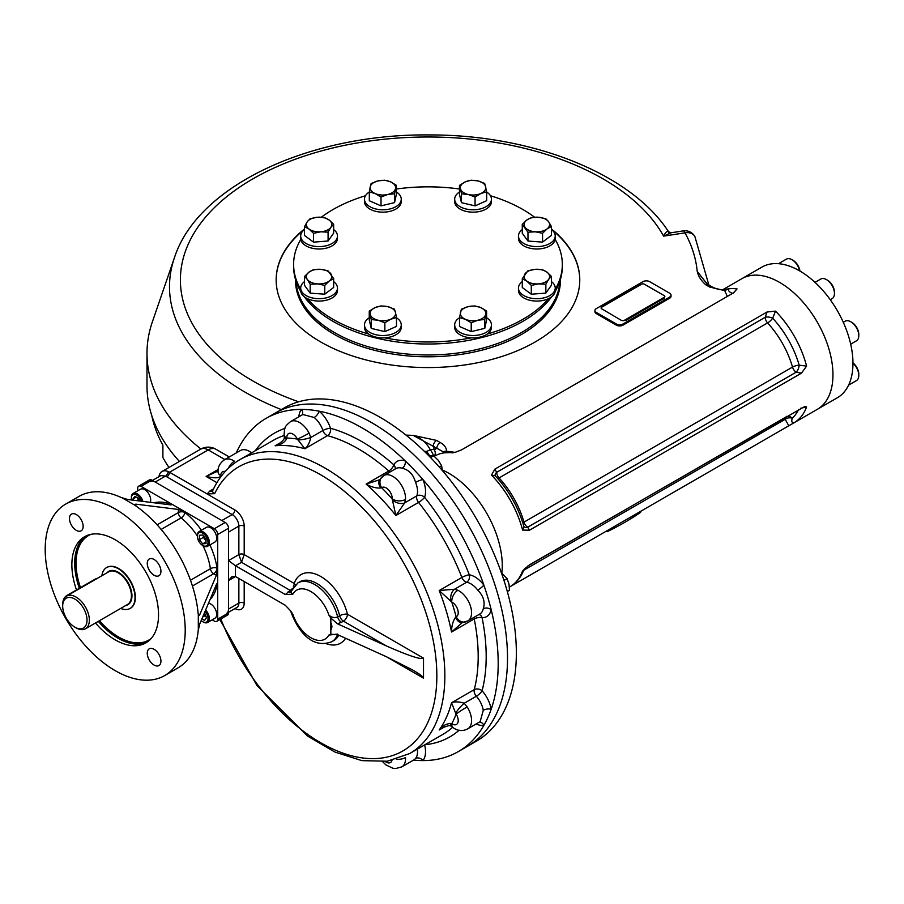 <?xml version="1.0" encoding="UTF-8"?>
<svg xmlns="http://www.w3.org/2000/svg" width="904" height="904" viewBox="0 0 904 904"><rect width="100%" height="100%" fill="white"/><g stroke="black" fill="none" stroke-linecap="round" stroke-linejoin="round"><path stroke-width="1.36" d="M74.851 627.161L76.015 627.839A18.86 10.882 -120 0 0 85.451 628.777A18.86 10.882 -120 0 0 85.451 607.002A18.86 10.882 -120 0 0 66.591 596.109A18.86 10.882 -120 0 0 62.681 604.742L62.681 606.087A17.21 9.933 -120 0 0 74.851 627.161A17.21 9.933 -120 0 0 87.021 620.144A17.21 9.933 -120 0 0 74.851 599.069A17.21 9.933 -120 0 0 62.681 606.087M120.707 608.415A23.572 13.605 -120 0 0 130.142 608.415A23.572 13.605 -120 0 0 130.142 581.193A23.572 13.605 -120 0 0 106.57 567.588A23.572 13.605 -120 0 0 101.858 575.758M164.709 675.559A98.999 57.155 -120 0 0 164.709 561.237A98.999 57.155 -120 0 0 65.709 504.082A98.999 57.155 -120 0 0 45.2 549.406A98.999 57.155 -120 0 0 88.411 649.038A98.999 57.155 -120 0 0 164.709 675.559L178.043 667.864A98.999 57.155 -120 0 0 198.157 630.789L199.739 623.997L216.384 584.549L217.31 583.487L217.694 585.306L217.694 534.501A4.712 2.723 -120 0 0 214.361 528.727L185.026 511.788L178.359 509.449L135.871 504.149L135.871 505.969L134.493 504.477L135.871 504.149M212.18 619.839L214.361 621.104A4.712 2.723 -120 0 0 216.723 621.342L227.548 615.082A4.712 2.723 -120 0 0 228.531 612.923L228.531 528.241A4.712 2.723 -120 0 0 225.198 522.467L151.861 480.126A4.712 2.723 -120 0 0 149.499 479.888L138.662 486.149A4.712 2.723 -120 0 0 137.69 488.307L137.69 490.827M201.411 530.252A56.568 32.657 -120 0 0 185.026 512.568L185.026 511.788L141.024 486.386A4.712 2.723 -120 0 0 138.662 486.149M216.723 621.342A4.712 2.723 -120 0 0 217.694 619.183L217.694 585.306L217.016 584.911A4.712 3.175 10.1 0 0 216.406 584.504M76.309 514.568A9.662 5.582 -120 0 0 71.484 514.082A9.662 5.582 -120 0 0 69.472 518.512A9.662 5.582 -120 0 0 73.699 528.23A9.662 5.582 -120 0 0 81.145 530.829A9.662 5.582 -120 0 0 82.626 523.077A9.662 5.582 -120 0 0 76.309 514.568M160.935 571.305A9.662 5.582 -120 0 0 156.708 561.587A9.662 5.582 -120 0 0 149.262 559A9.662 5.582 -120 0 0 147.262 563.418A9.662 5.582 -120 0 0 151.488 573.147A9.662 5.582 -120 0 0 158.934 575.735A9.662 5.582 -120 0 0 160.935 571.305M154.098 665.073A9.662 5.582 -120 0 0 158.934 665.559A9.662 5.582 -120 0 0 158.934 654.394A9.662 5.582 -120 0 0 149.262 648.812A9.662 5.582 -120 0 0 147.262 653.242A9.662 5.582 -120 0 0 154.098 665.073M106.74 567.486A23.572 13.605 60 0 1 124.967 573.577A23.572 13.605 60 0 1 135.374 597.42A23.572 13.605 60 0 1 130.312 608.313M76.478 589.928A61.291 35.38 60 0 1 84.558 536.739A61.291 35.38 60 0 1 145.849 572.13A61.291 35.38 60 0 1 145.849 642.891A61.291 35.38 60 0 1 115.203 639.862A61.291 35.38 60 0 1 95.474 622.98M209.897 544.942A56.568 32.657 -120 0 1 217.016 567.983A4.712 2.181 -8.4 0 0 210.406 568.718A4.712 2.723 -120 0 0 213.683 573.757A4.712 2.723 120 0 0 217.016 567.983L217.694 568.367L216.384 575.317L199.739 614.754L198.756 615.782L198.157 613.85A98.999 57.155 -120 0 0 135.871 505.969M198.315 629.941L198.315 614.686M171.285 504.85A4.712 2.723 -0 0 0 170.359 504.104L170.359 503.313L171.737 504.556L170.359 504.827L127.871 499.528L121.204 497.494A98.999 57.155 -120 0 0 79.043 496.386L65.709 504.082M135.227 505.415L122.017 497.788M607.273 530.569L607.273 531.642L606.335 531.1M640.608 511.325L640.608 512.398A278.149 160.584 180 0 1 607.273 531.642M151.782 415.625A278.149 160.584 180 0 0 162.889 445.22L162.889 457.537A278.149 160.584 180 0 0 168.98 467.447M206.022 540.728L203.355 537.405L203.355 535.801M206.022 539.123L206.022 543.564L202.688 543.858L199.355 539.711L199.355 535.27L202.688 534.976L206.022 539.123M203.355 537.405L199.355 539.711M206.022 541.937L202.688 543.858M203.016 545.643A8.486 4.904 -120 0 0 203.355 545.858A8.486 4.904 -120 0 0 207.604 546.276A8.486 4.904 -120 0 0 208.903 539.473A8.486 4.904 -120 0 0 203.355 531.993A8.486 4.904 -120 0 0 199.117 531.575A8.486 4.904 -120 0 0 197.355 535.462A8.486 4.904 -120 0 0 197.366 535.857M203.355 545.858L202.688 545.462A7.548 4.35 -120 0 0 208.022 542.389A7.548 4.35 -120 0 0 202.688 533.145A7.548 4.35 -120 0 0 197.355 536.23A7.548 4.35 -120 0 0 202.688 545.462L203.355 545.858M207.604 546.276L214.937 542.038A8.486 4.904 -120 0 0 216.237 535.236A8.486 4.904 -120 0 0 210.688 527.766A8.486 4.904 -120 0 0 206.451 527.337L199.117 531.575M206.067 616.697L204.677 615.895L203.942 614.019M204.496 612.72L206.451 617.692L204.519 620.426L201.886 618.901M204.677 615.895L202.665 617.059M203.016 621.85A8.486 4.904 -120 0 0 203.355 622.065A8.486 4.904 -120 0 0 207.604 622.483A8.486 4.904 -120 0 0 209.355 618.596A8.486 4.904 -120 0 0 205.626 610.03M201.185 620.562A7.548 4.35 -120 0 0 202.688 621.681A7.548 4.35 -120 0 0 207.886 619.929A7.548 4.35 -120 0 0 205.061 611.375M207.604 622.483L214.937 618.246A8.486 4.904 -120 0 0 216.689 614.37A8.486 4.904 -120 0 0 208.519 603.194M138.538 500.861L137.318 497.72M133.396 500.217L132.933 499.031L134.854 496.296L138.707 498.522L139.668 500.997M136.267 497.11L132.933 499.031M142.911 501.404A8.486 4.904 -120 0 0 133.114 493.471A8.486 4.904 -120 0 0 131.362 497.358A8.486 4.904 -120 0 0 131.362 497.754M141.465 501.223A7.548 4.35 -120 0 0 135.476 494.499A7.548 4.35 -120 0 0 131.362 498.127A7.548 4.35 -120 0 0 131.577 499.991M150.29 502.319A8.486 4.904 -120 0 0 147.973 492.669A8.486 4.904 -120 0 0 140.448 489.233L133.114 493.471M621.647 320.344A1.887 1.085 0 0 0 624.314 320.344L664.316 297.246A1.887 1.085 0 0 0 664.316 295.71L644.315 284.161A1.887 1.085 0 0 0 641.648 284.161L601.646 307.247A1.887 1.085 0 0 0 601.646 308.795L621.647 320.536L601.646 308.795M664.044 297.393A1.887 1.085 180 0 1 664.203 297.823A1.887 1.085 180 0 1 663.649 298.591L663.649 298.975A1.887 1.085 180 0 0 664.203 298.207A1.887 1.085 180 0 0 664.169 298.015M641.185 284.421A1.887 1.085 180 0 0 639.648 284.737L602.313 306.286A1.887 1.085 180 0 0 601.77 307.179M663.649 298.591L626.314 320.152A1.887 1.085 180 0 1 624.235 320.378M304.49 281.607A18.385 10.611 0 0 0 300.84 286.737A18.385 10.611 0 0 0 300.693 288.071A18.385 10.611 0 0 0 319.078 298.682A18.385 10.611 0 0 0 337.463 288.071A18.385 10.611 0 0 0 333.655 281.607M304.49 276.466L304.49 285.302L310.185 293.133L324.773 294.195L333.655 287.438L333.655 278.59L329.214 281.042L324.773 285.348L317.485 283.89L310.185 284.285L307.337 279.449A12.724 7.345 180 0 1 308.942 272.16A12.724 7.345 180 0 1 320.671 269.313A12.724 7.345 180 0 1 330.807 273.754A12.724 7.345 180 0 1 329.214 281.042A12.724 7.345 180 0 1 317.485 283.89A12.724 7.345 0 0 1 307.337 279.449L304.49 276.466L308.942 272.16L313.383 269.708L320.671 269.313L327.96 270.771L333.655 278.59M300.693 288.071L300.693 290.455A18.385 10.611 0 0 0 319.078 301.077A18.385 10.611 0 0 0 337.463 290.455L337.463 288.071M310.185 284.285L310.185 293.133M324.773 285.348L324.773 294.195M304.512 229.514A18.385 10.611 0 0 0 300.693 235.989A18.385 10.611 0 0 0 319.078 246.611A18.385 10.611 0 0 0 337.463 235.989A18.385 10.611 0 0 0 333.644 229.514M304.512 226.599L304.512 235.447L313.518 242.148L328.084 240.995L333.644 233.142L333.644 224.294L330.864 227.299A12.724 7.345 180 0 1 320.807 231.797L313.518 233.311L309.021 229.028L304.512 226.599L307.292 221.74A12.724 7.345 180 0 1 317.349 217.242A12.724 7.345 180 0 1 329.135 220.022A12.724 7.345 180 0 1 330.864 227.299L328.084 232.158L320.807 231.797A12.724 7.345 180 0 1 309.021 229.028A12.724 7.345 0 0 1 307.292 221.74L310.072 218.745L317.349 217.242L324.626 217.593L329.135 220.022L333.644 224.294M300.693 235.989L300.693 238.373A18.385 10.611 0 0 0 319.078 248.995A18.385 10.611 0 0 0 337.463 238.373L337.463 235.989M313.518 233.311L313.518 242.148M328.084 232.158L328.084 240.995M369.318 191.987A18.385 10.611 0 0 0 364.481 199.162A18.385 10.611 0 0 0 382.867 209.784A18.385 10.611 0 0 0 401.252 199.162A18.385 10.611 0 0 0 396.415 191.987M369.318 191.908L369.318 200.756L381.025 205.886L394.573 202.598L396.415 194.179L396.415 185.331L395.489 188.62A12.724 7.345 180 0 1 387.793 194.473A12.724 7.345 180 0 1 375.171 193.546L369.318 191.908L370.233 186.778L371.16 183.489L377.928 180.924A12.724 7.345 180 0 1 390.562 181.84A12.724 7.345 180 0 1 395.489 188.62L394.573 193.75L387.793 194.473L381.025 197.038L375.171 193.546A12.724 7.345 180 0 1 370.233 186.778A12.724 7.345 0 0 1 377.928 180.924L384.708 180.201L390.562 181.84L396.415 185.331M364.481 199.162L364.481 201.558A18.385 10.611 0 0 0 382.867 212.169A18.385 10.611 0 0 0 401.252 201.558L401.252 199.162M394.573 193.75L394.573 202.598M381.025 197.038L381.025 205.886M459.458 192.032A18.385 10.611 0 0 0 454.678 199.162A18.385 10.611 0 0 0 473.063 209.784A18.385 10.611 0 0 0 491.448 199.162A18.385 10.611 0 0 0 487.595 192.665A18.385 10.611 0 0 0 486.68 192.032M459.458 185.422L459.458 194.258L461.458 202.665L475.063 205.875L486.68 200.677L486.68 191.829L480.871 193.501A12.724 7.345 180 0 1 468.261 194.496A12.724 7.345 180 0 1 460.452 188.687L459.458 185.422L465.266 181.885L471.074 180.212L477.877 180.89A12.724 7.345 180 0 1 485.674 186.699A12.724 7.345 180 0 1 480.871 193.501L475.063 197.027L468.261 194.496L461.458 193.829L460.452 188.687A12.724 7.345 180 0 1 465.266 181.885A12.724 7.345 0 0 1 477.877 180.89L484.68 183.422L486.68 191.829M454.678 199.162L454.678 201.558A18.385 10.611 0 0 0 473.063 212.169A18.385 10.611 0 0 0 491.448 201.558L491.448 199.162M475.063 197.027L475.063 205.875M461.458 193.829L461.458 202.665M522.286 281.596A18.385 10.611 -0 0 0 518.467 288.071A18.385 10.611 -0 0 0 528.761 297.608A18.385 10.611 -0 0 0 548.118 296.455A18.385 10.611 -0 0 0 555.237 288.071A18.385 10.611 -0 0 0 551.417 281.596M522.286 278.681L527.846 270.827L535.123 269.324A12.724 7.345 180 0 1 546.909 272.093A12.724 7.345 -0 0 1 548.638 279.381L545.858 284.229L538.581 283.879L531.292 285.381L526.795 281.099L522.286 278.681L522.286 287.517L531.292 294.229L545.858 293.077L551.417 285.223L551.417 276.375L548.638 279.381A12.724 7.345 180 0 1 538.581 283.879A12.724 7.345 180 0 1 526.795 281.099A12.724 7.345 180 0 1 525.066 273.822A12.724 7.345 180 0 1 535.123 269.324L542.411 269.674L546.909 272.093L551.417 276.375M518.467 288.071L518.467 290.455A18.385 10.611 -0 0 0 528.761 299.992A18.385 10.611 -0 0 0 548.118 298.851A18.385 10.611 -0 0 0 555.237 290.455L555.237 288.071M545.858 284.229L545.858 293.077M531.292 285.381L531.292 294.229M459.514 317.722A18.385 10.611 -0 0 0 454.678 324.898A18.385 10.611 -0 0 0 470.758 335.429A18.385 10.611 -0 0 0 491.448 324.898A18.385 10.611 -0 0 0 486.612 317.722M459.514 317.643L461.356 309.224L468.136 306.648L474.905 305.936L480.758 307.575A12.724 7.345 180 0 1 485.697 314.343A12.724 7.345 -0 0 1 478.001 320.197L471.221 322.773L465.368 319.281L459.514 317.643L459.514 326.48L471.221 331.61L484.77 328.321L486.612 319.903L486.612 311.066L484.77 319.485L478.001 320.197A12.724 7.345 180 0 1 465.368 319.281A12.724 7.345 180 0 1 460.441 312.501A12.724 7.345 180 0 1 468.136 306.648A12.724 7.345 180 0 1 480.758 307.575L486.612 311.066M454.678 324.898L454.678 327.282A18.385 10.611 -0 0 0 470.758 337.813A18.385 10.611 -0 0 0 491.448 327.282L491.448 324.898M484.77 319.485L484.77 328.321M471.221 322.773L471.221 331.61M369.25 317.756A18.385 10.611 0 0 0 364.481 324.898A18.385 10.611 0 0 0 368.335 331.406A18.385 10.611 0 0 0 388.822 334.943A18.385 10.611 0 0 0 401.252 324.898A18.385 10.611 0 0 0 396.472 317.756M369.25 311.145L375.058 307.62L380.866 305.947L387.669 306.625L394.472 309.157L395.477 312.434A12.724 7.345 180 0 1 390.664 319.236A12.724 7.345 0 0 1 378.053 320.231L371.25 319.553L369.25 311.145L369.25 319.993L371.25 328.401L384.855 331.598L396.472 326.401L396.472 317.564L390.664 319.236L384.855 322.762L378.053 320.231A12.724 7.345 180 0 1 370.256 314.422A12.724 7.345 180 0 1 375.058 307.62A12.724 7.345 180 0 1 387.669 306.625A12.724 7.345 180 0 1 395.477 312.434L396.472 317.564M364.481 324.898L364.481 327.282A18.385 10.611 0 0 0 368.335 333.791A18.385 10.611 0 0 0 388.822 337.328A18.385 10.611 0 0 0 401.252 327.282L401.252 324.898M384.855 322.762L384.855 331.598M371.25 319.553L371.25 328.401M522.275 229.526A18.385 10.611 -0 0 0 518.467 235.989A18.385 10.611 -0 0 0 535.699 246.589A18.385 10.611 -0 0 0 555.09 237.323A18.385 10.611 -0 0 0 555.237 235.989A18.385 10.611 -0 0 0 551.429 229.526M522.275 224.384L522.275 233.232L527.97 241.052L542.547 242.114L551.429 235.356L551.429 226.508L546.988 228.961A12.724 7.345 180 0 1 535.258 231.808A12.724 7.345 180 0 1 525.122 227.367A12.724 7.345 180 0 1 526.716 220.079L531.156 217.627L538.445 217.231L545.733 218.689L548.581 221.672A12.724 7.345 180 0 1 546.988 228.961L542.547 233.277L535.258 231.808L527.97 232.204L522.275 224.384L526.716 220.079A12.724 7.345 180 0 1 538.445 217.231A12.724 7.345 -0 0 1 548.581 221.672L551.429 226.508M518.467 235.989L518.467 238.373A18.385 10.611 -0 0 0 535.699 248.973A18.385 10.611 -0 0 0 555.09 239.707A18.385 10.611 -0 0 0 555.237 238.373L555.237 235.989M542.547 233.277L542.547 242.114M527.97 232.204L527.97 241.052M555.146 239.413A134.357 77.575 180 0 1 562.322 264.42L562.322 266.454A134.357 77.575 180 0 1 555.158 291.45M551.632 296.772A134.357 77.575 180 0 1 427.965 344.017A134.357 77.575 180 0 1 304.286 296.772M300.772 291.45A134.357 77.575 180 0 1 293.608 266.454L293.608 264.42A134.357 77.575 180 0 1 300.783 239.413M321.338 217.22A134.357 77.575 180 0 1 365.453 195.75M396.415 189.015A134.357 77.575 180 0 1 459.458 189.004M490.476 195.75A134.357 77.575 180 0 1 534.592 217.22M562.322 264.42A134.357 77.575 180 0 1 555.237 289.28M548.525 298.659A134.357 77.575 180 0 1 487.267 334.028M471.278 337.847A134.357 77.575 180 0 1 384.652 337.847M368.662 334.028A134.357 77.575 180 0 1 307.405 298.659M300.693 289.28A134.357 77.575 180 0 1 293.608 264.42M509.483 590.312L507.325 591.555L509.483 590.312L508.997 584.052L507.087 578.628L501.358 572.684M507.087 578.628L503.969 580.424M442.338 470.521L441.627 465.752L438.338 460.362L433.626 455.797L428.959 455.91M441.627 465.752L439.344 467.074M433.626 455.797L430.575 457.56M423.513 658.135C421.275 659.92 408.913 655.863 386.449 645.976L343.463 621.161A5.661 3.266 -60 0 0 347.464 614.234L423.513 658.135L423.513 678.158L386.449 656.756L412.653 669.977C419.727 674.09 423.354 676.813 423.513 678.158M330.841 618.053L328.864 615.036C331.565 617.511 334.503 618.144 337.667 616.935A5.661 3.266 -120 0 0 341.463 622.314L337.429 623.783L330.841 618.053L330.841 634.325L337.429 634.563L386.449 656.756M337.667 634.088L328.864 635.06A28.284 16.328 60 0 1 310.84 637.738A28.284 16.328 60 0 1 292.817 614.245L290.534 610.788L292.817 614.245M330.841 634.325L328.864 635.06M297.868 582.933L299.868 581.78A33.945 19.594 60 0 1 339.667 615.771L337.667 616.935A33.945 19.594 60 0 0 297.868 582.933L290.591 592.03L292.817 594.222A28.284 16.328 60 0 1 310.84 591.544A28.284 16.328 60 0 1 328.864 615.036M295.258 584.843A5.661 4.113 18.6 0 0 294.218 583.487L244.193 554.604L241.526 562.311L235.526 565.768L285.348 594.527L292.817 594.222M285.348 594.527L290.218 590.414L241.526 562.311L238.859 554.604A3.774 2.181 180 0 1 244.193 554.604L244.193 526.128A3.774 2.181 -0 0 0 238.859 526.128L238.859 554.604L228.531 560.57L235.402 565.701A5.661 3.266 60 0 0 235.526 565.768M226.576 613.398A9.424 5.447 -120 0 0 228.531 609.081L228.531 580.594L231.65 576.876L235.402 576.481A5.661 3.266 60 0 1 235.526 576.549L285.348 605.307L290.534 610.788M235.526 576.549L228.531 580.594L228.531 532.094L238.859 526.128A9.424 5.447 60 0 0 232.192 514.579L165.522 476.08L160.867 475.583L152.426 480.453M337.429 623.783L386.449 645.976M330.841 626.189C331.011 630.133 331.361 630.291 331.915 626.664C331.361 622.551 331.011 622.393 330.841 626.189M479.414 722.07A5.661 4.509 -99.1 0 1 483.866 725.392A192.349 111.056 60 0 1 458.351 751.574A192.349 111.056 60 0 1 422.914 760.592A192.349 111.056 60 0 1 413.58 760.083M414.235 759.71L415.546 758.467A5.661 4.509 39.1 0 1 422.914 760.592A23.572 13.605 60 0 0 424.62 744.919M284.376 437.525A9.424 2.497 -7.9 0 0 286.704 438.802C284.184 442.836 280.319 445.163 275.121 445.785L278.771 443.887C282.477 441.355 284.342 439.231 284.376 437.525L284.376 437.525A9.424 2.497 -7.9 0 0 284.376 437.525L284.093 434.79C284.816 426.677 284.444 426.857 290.523 421.614L302.84 414.507L314.208 417.49A5.661 2.486 129.8 0 0 319.078 411.162A192.349 111.056 60 0 1 405.286 460.938A5.661 3.887 -72.1 0 1 402.144 468.249C408.902 469.764 413.365 474.476 415.546 482.397A5.661 0.994 157.2 0 1 422.914 479.549A192.349 111.056 60 0 1 483.866 585.125A5.661 0.994 -37.2 0 1 477.719 590.086C483.493 595.951 485.346 602.177 483.267 608.765A5.661 3.887 -167.9 0 1 491.177 609.703A192.349 111.056 60 0 1 491.177 709.256A192.349 111.056 60 0 1 483.866 725.392A23.572 13.605 60 0 1 476.193 723.934M480.16 721.641L483.267 710.295A5.661 2.486 -9.8 0 1 491.177 709.256A23.572 13.605 60 0 0 482.081 690.769A5.661 1.537 -41.5 0 1 476.351 696.249A17.91 10.339 60 0 1 483.267 710.295M390.144 471.922A5.661 3.266 60 0 1 388.799 471.007A5.661 2.328 131.4 0 0 393.828 464.825A23.572 13.605 60 0 1 405.286 460.938A192.349 111.056 60 0 1 422.914 479.549A23.572 13.605 60 0 1 424.586 497.29A175.376 101.248 60 0 1 469.334 574.808A5.661 4.17 -80.4 0 1 466.667 582.244A5.661 3.266 60 0 1 461.887 577.453A5.661 1.175 158.7 0 1 469.334 574.808A23.572 13.605 60 0 1 483.866 585.125A192.349 111.056 60 0 1 491.177 609.703A23.572 13.605 60 0 1 482.081 617.681A175.376 101.248 60 0 1 482.081 690.769A5.661 3.989 -165.2 0 0 474.216 689.673A5.661 3.266 60 0 0 476.351 696.249L464.238 703.244A9.424 1.763 131.8 0 0 455.672 713.245L451.537 702.758A169.715 97.982 60 0 1 439.208 730.003L445.084 726.624M236.26 452.949A192.349 111.056 60 0 1 266.002 418.428A192.349 111.056 60 0 1 301.439 409.41A192.349 111.056 60 0 1 319.078 411.162A23.572 13.605 60 0 1 330.525 428.281A175.376 101.248 60 0 1 393.828 464.825A5.661 4.35 -151.5 0 1 395.104 469.063M298.874 416.8A23.572 13.605 60 0 1 301.439 409.41A5.661 4.509 -140.9 0 1 302.083 414.936M216.926 482.668L206.123 476.431C215.016 478.476 219.898 478.227 220.791 475.662A15.085 8.712 60 0 0 220.791 475.64A9.424 5.435 -0.1 0 1 218.022 471.798C217.785 467.006 219.943 462.984 224.497 459.729L240.498 450.497A17.91 10.339 60 0 1 251.628 452.859M382.686 761.744L385.838 764.863L392.946 768.276L395.749 768.524L401.828 766.874A17.91 10.339 60 0 0 405.5 757.541A9.424 5.017 176.4 0 1 396.359 759.247M451.006 726.127A9.424 2.497 -52.1 0 1 451.006 726.115A9.424 2.497 -52.1 0 1 450.994 726.115A9.424 2.497 -52.1 0 1 451.051 723.46C446.305 723.629 442.35 725.81 439.208 730.003L442.689 727.788C447.717 725.641 450.486 725.076 451.006 726.115L453.22 727.731A9.424 5.017 -56.4 0 1 451.774 723.731L451.051 723.46M474.091 617.319A5.661 3.266 -120 0 0 474.216 618.935A169.715 97.982 60 0 1 474.216 689.673L451.537 702.758C454.893 701.447 459.119 701.617 464.238 703.244L467.153 706.894A9.424 0.588 147.5 0 0 456.136 714.081L455.672 713.245M461.933 622.63L461.933 622.63A9.424 6.407 -93.3 0 1 461.91 622.63A9.424 6.407 -93.3 0 1 455.672 617.172C452.949 620.991 451.571 625.941 451.537 632.02L474.216 618.935A5.661 2.328 168.6 0 1 482.081 617.681A5.661 4.35 91.5 0 0 479.041 614.46M462.373 622.551L451.537 632.02A169.715 97.982 60 0 0 439.208 590.538L461.887 577.453A169.715 97.982 60 0 0 418.563 502.432A5.661 1.175 141.3 0 0 424.586 497.29A5.661 4.17 20.4 0 0 416.812 495.878A5.661 3.266 -120 0 0 418.563 502.432L395.895 515.517L392.178 498.872A9.424 5.842 -176.1 0 0 405.5 499.437L404.698 502.873A9.424 6.091 -154 0 1 392.223 499.72M467.153 621.263A9.424 7.673 -112.5 0 1 466.407 621.636L466.407 621.636A9.424 7.673 -112.5 0 1 456.136 616.765L455.672 617.172M477.719 590.086A17.91 10.339 60 0 0 466.667 582.244L454.565 589.239L457.932 590.267A9.424 5.842 116.1 0 0 451.774 602.087L439.208 590.538L454.565 589.239A9.424 6.091 94 0 0 451.051 601.623M415.546 482.397A17.91 10.339 60 0 1 416.812 495.878L404.698 502.873L395.895 515.517A169.715 97.982 60 0 0 366.131 484.092L388.799 471.007A169.715 97.982 60 0 0 327.553 435.649A5.661 3.989 105.2 0 0 330.525 428.281A5.661 1.537 -18.5 0 0 322.92 430.496A5.661 3.266 -120 0 0 327.553 435.649L304.885 448.734L297.371 439.084A9.424 0.588 152.5 0 0 309.1 433.14L310.806 437.491A9.424 1.763 168.2 0 1 297.868 439.909M379.465 479.798L383.906 475.527A17.91 10.339 60 0 0 383.251 475.956A9.424 7.673 52.5 0 0 382.573 476.419L382.573 476.419A9.424 7.673 52.5 0 0 381.646 487.742L381.07 487.945C376.392 488.397 371.42 487.12 366.131 484.092L379.465 479.798A9.424 6.407 33.3 0 0 379.454 479.809A9.424 6.407 33.3 0 0 381.07 487.945M314.208 417.49A17.91 10.339 60 0 1 322.92 430.496L310.806 437.491C309.654 442.734 307.688 446.486 304.885 448.734A169.715 97.982 60 0 0 275.121 445.785L280.986 442.395M284.093 434.79A9.424 5.017 -3.6 0 0 286.839 438.044L286.704 438.802M224.497 459.729A17.91 10.339 60 0 1 234.418 461.221A9.424 5.017 123.6 0 0 228.373 468.272M218.192 469.458L206.123 476.431L218.192 470.984M218.022 471.809A9.424 5.447 -0 0 0 220.791 475.662L221.435 476.024M158.968 476.679A15.085 8.712 60 0 1 161.985 471.492A15.085 8.712 60 0 1 168.2 471.572A15.085 8.712 60 0 1 169.523 472.238L207.106 493.934L209.954 490.951A5.661 3.266 -120 0 0 212.361 491.414M168.2 471.572A3.774 2.181 -59.8 0 1 165.522 476.08L155.194 482.047A9.424 5.447 -120 0 0 150.471 481.583M212.779 491.234L212.248 491.629L214.632 493.663A164.065 94.717 60 0 1 388.483 539.1A164.065 94.717 60 0 1 399.037 752.964A164.065 94.717 60 0 1 220.813 618.969M244.193 526.128A13.198 7.616 60 0 0 234.859 509.958L207.106 493.934L214.632 493.663M234.859 509.958A3.774 2.181 -60 0 1 232.192 514.579L221.864 520.546L155.194 482.047M266.002 418.428L275.336 413.038A192.349 111.056 60 0 1 467.684 524.094A192.349 111.056 60 0 1 467.684 746.195L476.521 741.088A192.349 111.056 60 0 0 516.353 653.038A192.349 111.056 60 0 0 432.394 459.469A192.349 111.056 60 0 0 284.172 407.941L275.336 413.038A192.349 111.056 60 0 1 423.558 464.566A192.349 111.056 60 0 1 507.517 658.135A192.349 111.056 60 0 1 467.684 746.195L458.351 751.574M97.349 578.357A5.661 3.266 120 0 0 95.587 578.899L66.919 595.453A5.661 3.266 120 0 0 62.941 601.906M502.274 565.712A75.427 43.55 60 0 1 501.867 573.057A75.427 43.55 -120 0 0 502.274 565.712A75.427 43.55 -120 0 0 442.327 469.99A75.427 43.55 60 0 1 502.274 565.712M778.468 263.697L786.344 259.154A11.311 6.531 60 0 1 792.006 259.708L793.068 260.329A9.808 5.661 60 0 1 799.916 271.03M792.006 259.708A11.311 6.531 60 0 1 799.701 270.906M852.958 362.899A9.808 5.661 60 0 1 858.8 374.177L858.8 375.409A11.311 6.531 60 0 1 856.461 380.595L848.585 385.138M852.958 363.148A11.311 6.531 60 0 1 858.8 375.409M843.285 322.287L845.138 321.225A11.311 6.531 60 0 1 850.8 321.779L851.862 322.4A9.808 5.661 60 0 1 856.766 327.576A9.808 5.661 60 0 1 858.8 334.412L858.8 335.644A11.311 6.531 60 0 1 856.461 340.819L850.687 344.153M850.8 321.779A11.311 6.531 60 0 1 856.461 327.756A11.311 6.531 60 0 1 858.8 335.644M815.012 282.364L820.787 279.042A11.311 6.531 60 0 1 826.448 279.596L827.51 280.217A9.808 5.661 60 0 1 834.448 292.229L834.448 293.461A11.311 6.531 60 0 1 832.098 298.636L830.245 299.71M827.51 280.217L826.448 279.596A11.311 6.531 60 0 1 834.448 293.461M509.415 587.091L817.34 409.32A75.427 43.55 -120 0 0 832.957 374.787A75.427 43.55 60 0 1 817.34 409.32L837.341 397.771A75.427 43.55 -120 0 0 852.958 363.238A75.427 43.55 -120 0 0 820.03 287.325A75.427 43.55 -120 0 0 761.902 267.121L741.901 278.669A75.427 43.55 60 0 1 800.029 298.874A75.427 43.55 60 0 1 832.957 374.787A75.427 43.55 -120 0 0 800.029 298.874A75.427 43.55 -120 0 0 741.901 278.669L722.658 289.777M296.026 281.11A132.007 76.207 0 0 0 334.627 332.661A132.007 76.207 0 0 0 476.6 349.611A132.007 76.207 0 0 0 559.904 281.11M295.981 281.845A132.007 76.207 180 0 1 296.003 281.054M559.926 281.054A132.007 76.207 180 0 1 559.949 281.845M551.429 228.938A151.804 87.643 180 0 1 579.769 279.924A151.804 87.643 180 0 1 427.965 367.566A151.804 87.643 180 0 1 276.161 279.924A151.804 87.643 180 0 1 304.512 228.915M304.512 229.3A151.804 87.643 0 0 0 276.161 280.116M579.769 280.116A151.804 87.643 0 0 0 551.429 229.322M295.495 279.426A132.47 76.478 0 0 0 334.288 334.39A132.47 76.478 0 0 0 521.642 334.39A132.47 76.478 0 0 0 560.423 279.426M671.028 295.122A4.712 2.723 180 0 1 669.649 297.054L622.98 323.994A4.712 2.723 180 0 1 616.313 323.994L596.312 312.445A4.712 2.723 180 0 1 596.312 308.603L642.981 281.652A4.712 2.723 180 0 1 649.648 281.652L669.649 293.201A4.712 2.723 180 0 1 671.028 295.122L671.028 296.286A4.712 2.723 180 0 1 669.649 298.207L622.98 325.146A4.712 2.723 180 0 1 616.313 325.146L596.312 313.609A4.712 2.723 180 0 1 595.035 311.1M705.572 282.093L708.284 284.658A4.712 2.723 -60 0 0 705.922 284.896C701.221 280.816 698.317 276.319 697.221 271.403L706.928 283.675M455.164 452.35L446.463 451.232C446.565 447.819 444.486 444.904 440.214 442.508L436.575 440.406L413.207 435.378A269.663 155.691 180 0 1 405.998 435.095M727.347 296.422L724.68 290.602L709.561 286.997A4.712 2.723 -60 0 1 711.923 286.76L708.284 284.658M334.457 334.48A132.007 76.207 180 0 1 295.958 280.918M559.96 280.918A132.007 76.207 180 0 1 521.472 334.48M523.981 526.817A5.661 3.932 133.3 0 0 527.71 527.179L529.484 530.196L801.441 373.171L806.605 366.109L799.17 365.182A5.661 2.418 -70.5 0 1 796.232 372.154A5.661 3.266 60 0 1 792.514 367.092A5.661 1.831 -16.1 0 1 799.17 365.182A71.19 41.098 60 0 0 772.683 318.197A5.661 1.672 -42.7 0 1 767.598 322.909A66.941 38.646 60 0 1 792.514 367.092L523.992 522.128A66.941 38.646 -120 0 0 499.076 477.933A5.661 3.266 60 0 1 496.68 472.329L765.202 317.304L767.033 312.004L775.508 311.123L772.683 318.197A5.661 2.429 10.4 0 0 765.202 317.304A5.661 3.266 60 0 0 767.598 322.909L499.076 477.933A5.661 1.672 137.3 0 1 497.754 478.544M529.484 530.196L522.591 530.083L523.823 526.682M767.033 312.004L494.85 469.142L491.493 475.097L495.177 475.741C508.895 490.488 518.478 507.46 523.936 526.682M804.413 406.698L529.484 564.831L524.105 569.294M804.47 406.687L806.605 406.924L800.639 408.28M455.04 452.384L461.515 449.898L733.698 292.76L737.065 288.918L732.861 293.45C729.438 292.297 728.025 290.76 728.59 288.839A75.427 43.55 -120 0 0 724.138 289.766M179.41 461.424A280.974 162.223 180 0 1 146.99 385.782L146.99 353.441A280.974 162.223 0 0 0 200.925 449.005M425.242 452.192L430.27 449.672A5.661 2.384 169.2 0 1 434.315 449.785A81.089 46.816 60 0 1 436.881 448.282L413.207 435.378C420.575 437.705 426.27 442.463 430.27 449.672A5.661 1.322 -121.6 0 1 433.411 455.763M668.892 232.678C667.66 230.328 665.909 231.48 663.626 236.136L670.926 232.803L668.531 231.706C630.789 173.331 532.049 134.662 429.242 134.922C310.354 133.656 197.84 185.23 174.449 257.651L152.369 321.858A280.974 162.223 0 0 0 146.99 353.441M429.434 455.842A5.661 2.124 55.6 0 0 426.394 451.378A280.974 162.223 180 0 1 424.405 451.367M596.312 312.445L596.312 313.609M705.549 282.059L697.221 271.403A269.663 155.691 180 0 0 684.995 232.837L663.626 236.136A247.56 142.922 180 0 0 274.974 167.556A247.56 142.922 180 0 0 298.625 401.794M724.353 289.766L728.59 288.839L724.68 290.602L724.262 289.777M725.46 289.585L724.307 289.755C720.612 290.139 716.476 289.144 711.923 286.76M446.463 451.232A4.712 3.808 -166.6 0 0 443.401 451.921L444.576 452.814L446.463 451.232M440.214 442.508A4.712 2.723 120 0 0 436.881 448.282L443.401 451.921M436.575 440.406A4.712 2.723 120 0 0 433.242 446.18L434.315 449.785A5.661 4.622 56.5 0 1 434.135 456.204M454.848 452.384L444.576 452.814A75.427 43.55 -120 0 1 453.04 452.893M494.85 469.142L496.68 472.329A5.661 3.932 166.9 0 0 495.132 475.685M522.84 522.941A5.661 1.831 163.9 0 1 523.992 522.128A5.661 3.266 60 0 0 527.71 527.179L796.232 372.154L801.441 373.171M788.785 425.773L785.203 419.286A5.661 3.266 60 0 1 786.039 416.947A5.661 4.576 47.3 0 1 792.288 418.19A5.661 3.74 -8.4 0 0 785.203 419.286L523.698 570.266M798.616 409.455A71.19 41.098 60 0 1 792.288 418.19C791.249 421.422 791.859 422.936 794.119 422.722A75.427 43.55 60 0 0 806.605 406.924M522.591 570.91A75.427 43.55 -120 0 1 510.105 586.696L510.15 586.673C516.489 582.854 521.111 577.136 523.981 569.52M125.893 605.431A19.233 11.108 -120 0 0 127.972 582.447A19.233 11.108 -120 0 0 107.034 572.763M85.451 628.777L127.52 604.482A18.86 10.882 -120 0 0 127.52 582.707A18.86 10.882 -120 0 0 108.661 571.825L66.591 596.109M151.126 638.54A60.342 34.838 60 0 1 99.474 620.675M80.479 587.623A60.342 34.838 60 0 1 90.965 534.343M147.228 642.021A61.291 35.38 60 0 1 118.04 638.224A61.291 35.38 60 0 1 98.31 621.353M79.315 588.289A61.291 35.38 60 0 1 86.016 535.982M217.694 534.501L228.531 528.241M214.361 528.727L225.198 522.467M141.024 486.386L151.861 480.126M217.694 619.183L228.531 612.923M210.033 599.601A56.568 32.657 -120 0 0 217.016 584.911A4.712 2.723 -60 0 0 216.824 583.735M154.155 502.805A56.568 32.657 -120 0 1 170.359 504.104A4.712 3.175 -70.1 0 1 170.415 504.827M190.484 580.221L210.406 568.718A51.856 29.945 -120 0 0 202.914 545.598M197.355 535.97A51.856 29.945 -120 0 0 181.082 517.924L161.161 529.428M185.026 512.568A4.712 2.181 -51.6 0 1 181.082 517.924A4.712 2.723 -120 0 1 178.359 512.568A4.712 2.723 180 0 1 185.026 512.568M192.439 586.018L213.683 573.757L216.384 575.317M198.157 613.85L199.739 614.754M178.359 509.449L178.359 512.568L157.115 524.828M293.269 587.012A5.661 3.266 -60 0 0 294.218 583.487A39.595 22.86 60 0 1 320.841 576.537A39.595 22.86 60 0 1 347.464 614.234A5.661 2.091 166.4 0 0 339.667 615.771A5.661 3.266 -120 0 0 343.463 621.161L341.463 622.314M290.579 592.041A5.661 3.266 60 0 1 288.218 591.566M291.065 590.798A5.661 3.266 60 0 1 290.218 590.414A5.661 3.266 -60 0 0 292.071 588.82M235.402 576.481L235.402 565.701M417.343 749.122A17.91 10.339 60 0 1 415.546 758.467M459.198 730.195A175.376 101.248 60 0 1 424.948 744.738M483.267 608.765A17.91 10.339 60 0 1 479.854 613.997L467.854 620.924A17.91 10.339 60 0 0 470.408 605.94A17.91 10.339 60 0 0 457.932 590.267M405.5 499.437A17.91 10.339 60 0 0 398.155 480.804A17.91 10.339 60 0 0 383.906 475.527L395.907 468.6A17.91 10.339 60 0 1 402.144 468.249M255.222 450.78A175.376 101.248 60 0 1 284.952 428.383M391.986 760.366A8.486 4.904 60 0 1 385.24 761.496M456.136 714.081A8.486 4.904 60 0 1 457.774 722.929A8.486 4.904 60 0 1 451.774 723.731A175.376 101.248 60 0 0 456.136 714.081M467.153 706.894A17.91 10.339 60 0 1 467.854 728.748L480.171 721.641M451.774 602.087A8.486 4.904 60 0 1 457.774 609.804A8.486 4.904 60 0 1 456.136 616.765A175.376 101.248 60 0 0 451.774 602.087M381.646 487.742A8.486 4.904 60 0 1 388.494 489.81A8.486 4.904 60 0 1 392.178 498.872A175.376 101.248 60 0 0 381.646 487.742M286.839 438.044A8.486 4.904 60 0 1 290.523 433.242A8.486 4.904 60 0 1 297.371 439.084A175.376 101.248 60 0 0 286.839 438.044M290.523 421.614A17.91 10.339 60 0 1 309.1 433.14M220.791 475.64A8.486 4.904 60 0 1 225.209 471.504M228.531 609.081L238.859 603.115A3.774 2.181 -0 0 1 244.193 603.115A13.198 7.616 60 0 1 234.961 608.55M238.859 578.47L238.859 603.115A9.424 5.447 60 0 1 236.904 607.431L228.531 612.268M244.193 603.115L244.193 581.554M224.859 459.526L208.191 449.909A15.085 8.712 -60 0 1 215.74 449.164A15.085 15.085 0 0 0 200.654 449.164A15.085 8.712 60 0 1 208.191 449.909L169.523 472.238A3.774 2.181 -60 0 1 166.856 476.86M213.547 488.883L209.954 490.951M452.633 727.324A169.715 97.982 60 0 1 443.039 734.297L409.704 753.54A169.715 97.982 60 0 0 409.704 557.565A169.715 97.982 60 0 0 239.978 459.582C227.898 466.667 218.678 477.289 212.338 491.471L212.338 491.471M239.978 459.582L273.324 440.338A169.715 97.982 60 0 1 284.15 435.502M337.486 634.585A33.945 19.594 60 0 1 331.813 641.727C310.987 649.614 297.133 629.331 290.625 611.025M338.74 635.15A33.945 19.594 60 0 1 333.813 640.574L331.813 641.727M345.599 638.258A39.595 22.86 60 0 1 326.084 643.659M705.922 284.896L709.561 286.997M522.591 530.083A75.427 43.55 -120 0 0 491.493 475.097M775.508 311.123A75.427 43.55 60 0 1 806.605 366.109M728.59 288.839A75.427 43.55 60 0 1 737.065 288.918M434.248 456.294L434.553 456.113A75.427 43.55 60 0 1 444.576 452.814M616.313 323.994L616.313 325.146M622.98 323.994L622.98 325.146M669.649 297.054L669.649 298.207M786.661 416.348A66.941 38.646 60 0 1 786.039 416.947L527.405 566.266M683.266 230.893A11.311 2.396 81.2 0 1 684.995 232.837A11.311 8.803 151.2 0 1 694.916 236.622A11.311 11.311 0 0 0 683.266 230.893L670.937 232.803M174.449 257.651A258.465 149.228 0 0 0 281.313 409.591M197.355 536.23L197.355 535.462M202.688 621.681L203.355 622.065M131.362 498.127L131.362 497.358M414.134 759.767L401.828 766.874M453.22 727.731C458 731.11 462.882 731.449 467.854 728.748M467.854 620.924L461.91 622.63M215.74 449.164L229.277 456.972M161.985 471.492L200.654 449.164M219.864 619.522L257.03 685.673L307.609 736.093L334.921 752.06L361.894 760.637L387.296 761.224L409.704 753.54M708.849 284.986L694.916 236.622"/></g></svg>
